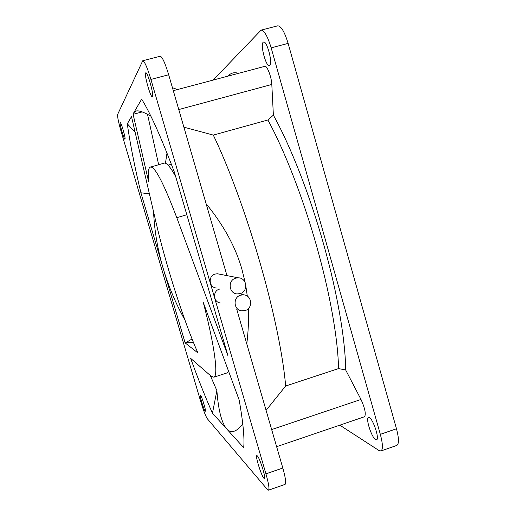 <?xml version="1.0" encoding="UTF-8"?>
<svg xmlns="http://www.w3.org/2000/svg" width="516" height="516" viewBox="0 0 516 516"><rect width="100%" height="100%" fill="white"/><g stroke="black" fill="none" stroke-linecap="round" stroke-linejoin="round"><path stroke-width="0.77" d="M166.99 153.104L165.462 163.256M396.675 445.476L396.849 445.418C399.1 443.863 398.978 438.316 396.475 428.764L288.115 43.389C284.58 31.85 281.136 25.993 277.769 25.819L277.673 25.845M339.805 425.165L379.047 450.552L380.969 450.952C383.078 449.449 382.866 443.915 380.331 434.343L271.158 47.846C267.617 36.262 264.257 30.36 261.077 30.141L213.166 80.07M375.583 439.58C371.604 437.542 365.373 418.147 368.482 417.502L369.379 417.637C373.262 419.289 379.724 439.161 376.57 439.767L375.583 439.58M269.726 65.416L269.391 65.59C266.03 66.996 260.058 44.64 263.179 42.26L263.586 42.028C266.978 40.571 272.99 63.513 269.726 65.416M238.534 73.33C234.27 71.995 230.775 72.924 228.046 76.116M266.082 410.349L285.645 386.02L338.535 368.592L345.662 369.959C345.443 340.257 337.464 293.017 323.487 243.758C309.632 194.532 290.508 146.034 273.383 115.145L267.894 119.989L213.295 135.089L183.883 127.162M338.535 368.592C338.051 339.522 330.092 293.501 316.456 245.532C302.937 197.589 284.439 150.311 267.894 119.989M285.645 386.02C283.336 357.246 273.977 311.129 260.006 262.683C246.126 214.269 228.362 166.184 213.295 135.089M173.292 90.674L264.889 66.319C267.043 65.345 271.571 77.168 271.809 84.463L273.383 115.145M345.662 369.959L361 399.455C364.922 408.208 366.121 413.955 364.599 416.715L364.528 416.735M193.506 342.572L185.386 342.876L192.062 338.98M242.759 423.888C239.837 427.693 237.121 430.086 234.606 431.047C231.607 432.169 228.943 431.434 226.634 428.861C221.925 423.191 218.778 411.678 217.197 394.321L216.881 390.625L210.276 375.448M184.896 319.959C175.763 303.634 168.513 286.406 163.153 268.288C157.625 249.492 154.432 230.671 153.568 211.837M142.19 111.901L133.257 114.294L133.818 112.636L136.069 111.024C138.881 110.321 143.829 112.056 150.904 116.229M227.182 372.887L228.678 371.514M147.511 114.32L158.657 164.675M175.724 176.717C170.428 167.016 166.571 162.488 164.146 163.146L149.853 167.268C148.273 168.764 147.879 173.621 148.653 181.825L133.031 113.991L141.668 99.13L144.332 103.645C152.581 118.177 162.63 141.113 174.472 172.447L228.033 355.943L176.782 217.675C163.733 183.348 154.948 166.449 150.42 166.978M206.103 203.723C223.647 225.124 235.606 247.035 241.972 269.468L245.145 282.42M245.874 286.277L247.312 296.145M248.319 308.658C248.822 319.785 248.312 331.53 246.79 343.888M212.457 413.213C205.413 397.333 198.138 379.041 190.63 358.336L211.192 376.248L213.837 377.196C218.487 376.158 214.837 346.636 203.343 302.679L239.185 400.055C241.507 413.264 242.978 424.152 243.604 432.711C244.062 439.019 244.087 444.005 243.675 447.662L212.457 413.213L216.881 390.625M243.675 447.662L243.758 446.843M200.421 395.024C201.711 396.088 206.361 411.291 205.368 411.2L205.155 411.078C203.814 409.801 199.26 394.869 200.227 394.921L200.421 395.024M257.349 455.867C259.819 458.066 266.224 478.461 264.476 478.571L263.876 478.235C261.296 475.636 255.097 455.763 256.813 455.602L257.349 455.867M120.105 122.473L120.176 122.408C121.028 121.737 125.878 138.514 125.027 139.165L124.969 139.21C124.111 139.849 119.325 123.369 120.105 122.473M140.9 192.771C134.489 166.049 129.961 143.067 127.317 123.821L131.509 116.61L155.948 222.106C165.791 264.792 183.728 321.036 197.892 352.925L185.141 342.888L140.9 192.771L149.401 193.848M127.317 123.821L135.14 132.296M145.596 72.962L145.796 72.775C147.531 71.743 154.097 95.105 152.491 96.589L152.323 96.724C150.601 97.705 144.145 74.936 145.596 72.962M207.316 418.728L267.353 489.478L268.52 490.161C269.546 489.02 268.681 483.582 265.934 473.849L150.911 79.419C147.312 67.557 144.59 61.333 142.745 60.74L117.635 114.436C117.338 116.642 118.519 122.421 121.189 131.774L200.647 401.3C203.394 410.33 205.62 416.141 207.316 418.728M245.106 310.574C253.195 308.471 252.066 295.294 243.752 294.849L240.643 295.158C232.774 297.164 233.49 309.929 241.514 310.832L245.106 310.574M226.975 275.621L168.674 74.756C165.081 62.933 162.256 56.76 160.212 56.225L160.16 56.238M285.019 484.408L285.116 484.376C286.303 483.182 285.535 477.726 282.82 468.018L236.676 309.039M220.274 302.963C213.147 302.157 212.502 290.869 219.487 289.102L219.835 289.005M240.192 293.61C248.57 291.463 246.958 277.756 238.321 277.821L235.715 278.156C227.569 280.214 228.73 293.488 237.089 293.92L240.192 293.61M216.333 288.005C208.915 287.618 207.884 275.879 215.114 274.067L217.43 273.77L219.474 274.164M271.158 47.846L288.115 43.389M380.331 434.343L396.475 428.764M271.809 84.463L178.775 109.56M361 399.455L271.661 429.57M186.824 214.759L176.782 217.675M150.911 79.419L168.674 74.756M265.934 473.849L282.82 468.018M261.077 30.141L277.769 25.819M380.969 450.952L396.849 445.418M171.357 164.236L168.061 165.159M177.401 89.584L172.421 87.675M364.599 416.715L276.628 446.688M227.395 372.816L213.837 377.196M142.745 60.74L160.212 56.225M268.52 490.161L285.116 484.376M239.766 293.733L243.752 294.849M217.43 273.77L238.321 277.821"/></g></svg>
